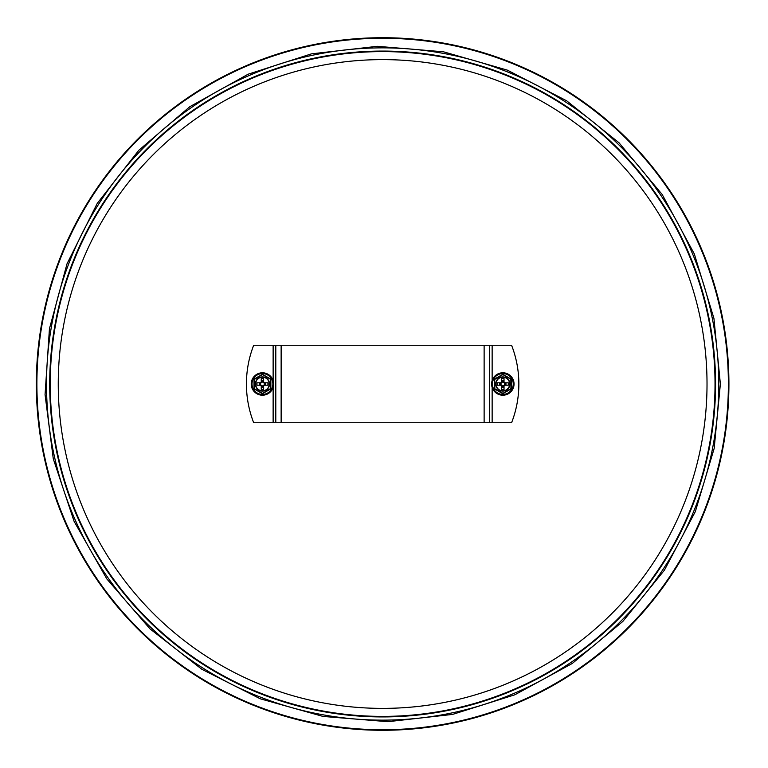 <?xml version="1.0" encoding="UTF-8"?>
<svg xmlns="http://www.w3.org/2000/svg" width="768" height="768" viewBox="0 0 768 768"><rect width="100%" height="100%" fill="white"/><g stroke="black" fill="none" stroke-linecap="round" stroke-linejoin="round"><path stroke-width="1.15" d="M715.027 384A332.39 332.39 0 0 0 216.442 96.134A332.39 332.39 0 0 0 216.442 671.866A332.39 332.39 0 0 0 715.027 384M728.918 384A346.282 346.282 0 0 1 209.491 683.894A346.282 346.282 0 0 1 209.491 84.106A346.282 346.282 0 0 1 728.918 384M273.13 380.582L273.13 345.274L253.69 345.274A106.838 106.838 0 0 0 253.69 422.726L275.798 422.726L275.798 345.274L489.475 345.274L489.475 422.726L275.798 422.726M492.144 387.418L492.144 422.726L511.584 422.726A106.838 106.838 0 0 0 511.584 345.274L489.475 345.274M492.144 422.726L489.475 422.726M273.13 345.274L275.798 345.274M262.445 377.194A6.806 6.806 0 0 1 268.339 387.408A6.806 6.806 0 0 1 256.541 387.408A6.806 6.806 0 0 1 262.445 377.194M262.176 374.438L254.294 378.989A0.538 0.538 0 0 0 254.035 379.45L254.035 388.55A0.538 0.538 0 0 0 254.294 389.011L262.176 393.562A0.538 0.538 0 0 0 262.714 393.562L270.586 389.011A0.538 0.538 0 0 0 270.854 388.55L270.854 379.45A0.538 0.538 0 0 0 270.586 378.989L262.714 374.438A0.538 0.538 0 0 0 262.176 374.438L270.461 379.219L270.586 388.55L262.579 393.331L254.429 388.781L254.294 379.45L262.31 374.669M262.445 372.778A11.222 11.222 0 0 0 252.73 389.606A11.222 11.222 0 0 0 272.16 389.606A11.222 11.222 0 0 0 262.445 372.778M264.317 384A1.872 1.872 0 0 0 261.514 382.378A1.872 1.872 0 0 0 261.514 385.622A1.872 1.872 0 0 0 264.317 384M263.645 389.482L261.245 389.482A5.606 5.606 0 0 0 263.645 389.482L263.645 385.872L264.317 385.2A0.672 0.672 0 0 0 263.645 385.872L264.317 385.2L267.926 385.2A5.606 5.606 0 0 0 267.926 382.8L267.926 385.2M256.963 385.2L256.963 382.8A5.606 5.606 0 0 0 256.963 385.2L260.573 385.2L261.245 385.872A0.672 0.672 0 0 0 260.573 385.2L261.245 385.872L261.245 389.482M261.245 378.518L263.645 378.518A5.606 5.606 0 0 0 261.245 378.518L261.245 382.128L260.573 382.8A0.672 0.672 0 0 0 261.245 382.128L260.573 382.8L256.963 382.8M267.926 382.8L264.317 382.8L263.645 382.128A0.672 0.672 0 0 0 264.317 382.8L263.645 382.128L263.645 378.518M502.829 377.194A6.806 6.806 0 0 1 508.723 387.408A6.806 6.806 0 0 1 496.925 387.408A6.806 6.806 0 0 1 502.829 377.194A6.806 6.806 0 0 1 508.723 387.408A6.806 6.806 0 0 1 496.925 387.408A6.806 6.806 0 0 1 502.829 377.194M502.56 374.438L494.678 378.989A0.538 0.538 0 0 0 494.41 379.45L494.41 388.55A0.538 0.538 0 0 0 494.678 389.011L502.56 393.562A0.538 0.538 0 0 0 503.088 393.562L510.97 389.011A0.538 0.538 0 0 0 511.238 388.55L511.238 379.45A0.538 0.538 0 0 0 510.97 378.989L503.088 374.438A0.538 0.538 0 0 0 502.56 374.438L510.835 379.219L510.97 388.55L502.963 393.331L494.813 388.781L494.678 379.45L502.694 374.669M502.829 372.778A11.222 11.222 0 0 0 493.114 389.606A11.222 11.222 0 0 0 512.544 389.606A11.222 11.222 0 0 0 502.829 372.778M504.691 384A1.872 1.872 0 0 0 501.888 382.378A1.872 1.872 0 0 0 501.888 385.622A1.872 1.872 0 0 0 504.691 384M504.029 389.482L501.619 389.482A5.606 5.606 0 0 0 504.029 389.482L504.029 385.872L504.691 385.2A0.672 0.672 0 0 0 504.029 385.872L504.691 385.2L508.301 385.2A5.606 5.606 0 0 0 508.301 382.8L508.301 385.2M497.347 385.2L497.347 382.8A5.606 5.606 0 0 0 497.347 385.2L500.957 385.2L501.619 385.872A0.672 0.672 0 0 0 500.957 385.2L501.619 385.872L501.619 389.482M501.619 378.518L504.029 378.518A5.606 5.606 0 0 0 501.619 378.518L501.619 382.128L500.957 382.8A0.672 0.672 0 0 0 501.619 382.128L500.957 382.8L497.347 382.8M504.691 382.8L504.029 382.128A0.672 0.672 0 0 0 504.691 382.8L504.029 382.128L504.691 382.8L508.301 382.8M504.029 378.518L504.029 382.128M707.021 384A324.384 324.384 0 0 1 220.445 664.925A324.384 324.384 0 0 1 220.445 103.075A324.384 324.384 0 0 1 707.021 384M715.565 384A332.928 332.928 0 0 1 216.173 672.326A332.928 332.928 0 0 1 216.173 95.674A332.928 332.928 0 0 1 715.565 384M718.771 384A336.134 336.134 0 0 1 214.57 675.101A336.134 336.134 0 0 1 214.57 92.899A336.134 336.134 0 0 1 718.771 384M728.381 384A345.754 345.754 0 0 1 209.76 683.424A345.754 345.754 0 0 1 209.76 84.576A345.754 345.754 0 0 1 728.381 384M273.13 422.726L273.13 387.418M492.144 345.274L492.144 380.582M484.128 422.726L484.128 345.274M281.136 345.274L281.136 422.726M262.445 376.925A7.075 7.075 0 0 0 256.31 387.542A7.075 7.075 0 0 0 268.57 387.542A7.075 7.075 0 0 0 262.445 376.925M262.445 373.584A10.416 10.416 0 0 1 271.469 389.213A10.416 10.416 0 0 1 253.421 389.213A10.416 10.416 0 0 1 262.445 373.584M265.085 385.2A2.909 2.909 0 0 0 265.085 382.8M261.245 386.64A2.909 2.909 0 0 0 263.645 386.64M259.795 382.8A2.909 2.909 0 0 0 259.795 385.2M263.645 381.36A2.909 2.909 0 0 0 261.245 381.36M261.245 386.938A3.178 3.178 0 0 0 263.645 386.938M259.507 382.8A3.178 3.178 0 0 0 259.507 385.2M265.382 385.2A3.178 3.178 0 0 0 265.382 382.8M263.645 381.062A3.178 3.178 0 0 0 261.245 381.062M502.829 376.925A7.075 7.075 0 0 0 496.694 387.542A7.075 7.075 0 0 0 508.954 387.542A7.075 7.075 0 0 0 502.829 376.925M502.829 373.584A10.416 10.416 0 0 1 511.843 389.213A10.416 10.416 0 0 1 493.805 389.213A10.416 10.416 0 0 1 502.829 373.584M505.469 385.2A2.909 2.909 0 0 0 505.469 382.8M501.619 386.64A2.909 2.909 0 0 0 504.029 386.64M500.179 382.8A2.909 2.909 0 0 0 500.179 385.2M504.029 381.36A2.909 2.909 0 0 0 501.619 381.36M501.619 386.938A3.178 3.178 0 0 0 504.029 386.938M499.891 382.8A3.178 3.178 0 0 0 499.891 385.2M505.766 385.2A3.178 3.178 0 0 0 505.766 382.8M504.029 381.062A3.178 3.178 0 0 0 501.619 381.062M720.374 384L714.173 448.426L695.328 511.603L664.435 570.154L622.819 621.446L572.256 663.485L514.79 694.81L452.602 714.403L387.936 721.69L323.078 716.438L260.304 698.803L201.878 669.302L150.029 628.877L106.819 578.909L74.102 521.366L53.28 458.813L45.062 394.608L49.44 328.752L67.018 263.808L97.258 203.376L138.797 150.298L189.802 106.723L248.102 74.218L311.405 53.866L377.328 46.31L443.453 51.792L507.37 70.138L566.669 100.8L619.008 142.762L662.198 194.506L694.32 253.949L713.923 318.317L720.374 384"/></g></svg>
